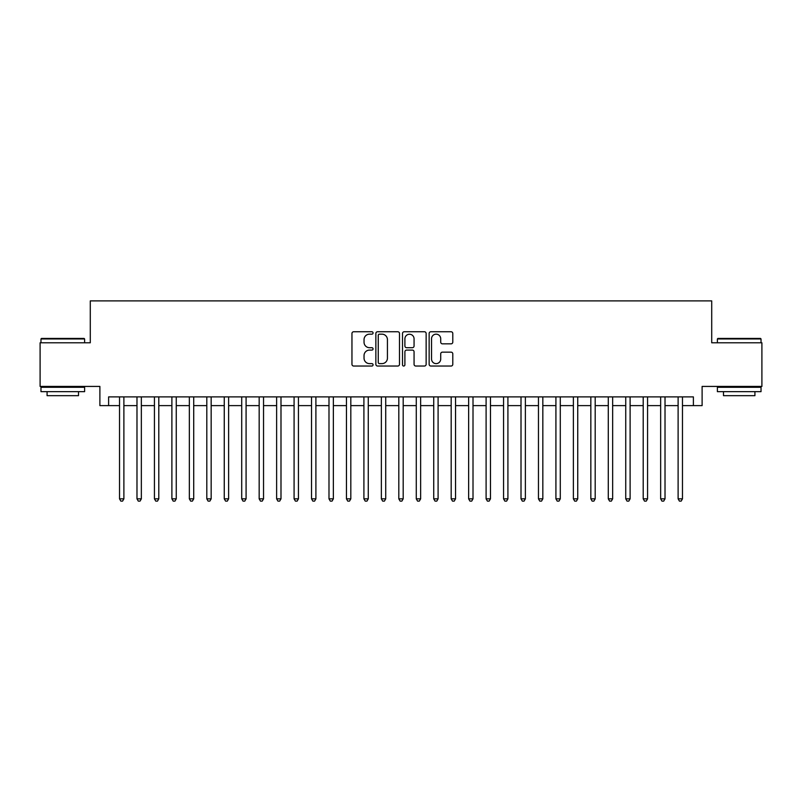 <?xml version="1.0" encoding="UTF-8"?>
<svg xmlns="http://www.w3.org/2000/svg" width="802" height="802" viewBox="0 0 802 802"><rect width="100%" height="100%" fill="white"/><g stroke="black" fill="none" stroke-linecap="round" stroke-linejoin="round"><path stroke-width="1.2" d="M373.07 332.96A1.203 1.203 0 0 0 371.867 331.757L353.672 331.757A1.714 1.714 0 0 0 351.958 333.472L351.958 364.319A1.714 1.714 0 0 0 353.672 366.033L371.867 366.033A1.203 1.203 0 0 0 373.07 364.83A1.203 1.203 0 0 0 371.867 363.627L369.511 363.627A5.484 5.484 0 0 1 364.038 358.143L364.038 355.577A5.484 5.484 0 0 1 369.511 350.093L371.867 350.093A1.203 1.203 0 0 0 373.07 348.89A1.203 1.203 0 0 0 371.867 347.697L369.511 347.697A5.484 5.484 0 0 1 364.038 342.213L364.038 339.637A5.484 5.484 0 0 1 369.511 334.163L371.867 334.163A1.203 1.203 0 0 0 373.07 332.96M451.075 343.837A1.714 1.714 0 0 0 452.789 342.123L452.789 333.472A1.714 1.714 0 0 0 451.075 331.757L430.854 331.757A1.714 1.714 0 0 0 429.14 333.472L429.14 364.319A1.714 1.714 0 0 0 430.854 366.033L451.075 366.033A1.714 1.714 0 0 0 452.789 364.319L452.789 353.862A1.714 1.714 0 0 0 451.075 352.148L442.423 352.148A1.714 1.714 0 0 0 440.709 353.862L440.709 359.045A4.581 4.581 0 0 1 436.128 363.627A4.581 4.581 0 0 1 431.546 359.045L431.546 338.745A4.581 4.581 0 0 1 436.128 334.163A4.581 4.581 0 0 1 440.709 338.745L440.709 342.123A1.714 1.714 0 0 0 442.423 343.837L451.075 343.837M108.611 405.622L108.611 396.9L693.389 396.9L693.389 405.622L702.111 405.622L702.111 386.424L761.9 386.424L761.9 342.785L711.715 342.785L711.715 300.89L90.285 300.89L90.285 342.785L40.1 342.785L40.1 386.424L99.889 386.424L99.889 405.622L119.528 405.622M399.496 333.472A1.714 1.714 0 0 0 397.792 331.757L377.572 331.757A1.714 1.714 0 0 0 375.857 333.472L375.857 364.319A1.714 1.714 0 0 0 377.572 366.033L397.792 366.033A1.714 1.714 0 0 0 399.496 364.319L399.496 333.472M404.208 331.757L424.428 331.757A1.714 1.714 0 0 1 426.143 333.472L426.143 364.319A1.714 1.714 0 0 1 424.428 366.033L415.777 366.033A1.714 1.714 0 0 1 414.063 364.319L414.063 351.807A1.714 1.714 0 0 0 412.348 350.093L406.614 350.093A1.714 1.714 0 0 0 404.9 351.807L404.9 364.83A1.203 1.203 0 0 1 403.697 366.033A1.203 1.203 0 0 1 402.504 364.83L402.504 333.472A1.714 1.714 0 0 1 404.208 331.757M123.889 405.622L136.982 405.622M141.342 405.622L154.435 405.622M158.796 405.622L171.889 405.622M176.26 405.622L189.352 405.622M193.713 405.622L206.806 405.622M211.167 405.622L224.259 405.622M228.62 405.622L241.713 405.622M246.084 405.622L259.166 405.622M263.537 405.622L276.63 405.622M280.991 405.622L294.083 405.622M298.444 405.622L311.537 405.622M315.898 405.622L328.99 405.622M333.361 405.622L346.454 405.622M350.815 405.622L363.907 405.622M368.268 405.622L381.361 405.622M385.722 405.622L398.815 405.622M403.185 405.622L416.278 405.622M420.639 405.622L433.732 405.622M438.092 405.622L451.185 405.622M455.546 405.622L468.639 405.622M473.01 405.622L486.102 405.622M490.463 405.622L503.556 405.622M507.917 405.622L521.009 405.622M525.37 405.622L538.463 405.622M542.834 405.622L555.916 405.622M560.287 405.622L573.38 405.622M577.741 405.622L590.833 405.622M595.194 405.622L608.287 405.622M612.648 405.622L625.74 405.622M630.111 405.622L643.204 405.622M647.565 405.622L660.658 405.622M665.018 405.622L678.111 405.622M682.472 405.622L693.389 405.622M379.456 334.163A1.203 1.203 0 0 0 378.253 335.356L378.253 362.434A1.203 1.203 0 0 0 379.456 363.627L381.942 363.627A5.484 5.484 0 0 0 387.426 358.143L387.426 339.637A5.484 5.484 0 0 0 381.942 334.163L379.456 334.163M414.063 338.825A4.581 4.581 0 0 0 409.481 334.244A4.581 4.581 0 0 0 404.9 338.825L404.9 345.983A1.714 1.714 0 0 0 406.614 347.697L412.348 347.697A1.714 1.714 0 0 0 414.063 345.983L414.063 338.825M123.889 396.9L123.889 498.844L119.528 498.844L119.528 396.9M123.889 498.844L122.576 501.11L120.831 501.11L119.528 498.844M41.493 338.424L84.09 338.424L84.611 338.945L40.972 338.945L41.493 338.424M62.797 391.657L40.972 391.657L40.972 387.296L84.611 387.296L84.611 391.657L62.797 391.657M78.506 391.657L78.506 395.677L47.077 395.677L47.077 391.657M717.91 338.424L760.507 338.424L761.028 338.945L717.389 338.945L717.91 338.424M739.203 391.657L717.389 391.657L717.389 387.296L761.028 387.296L761.028 391.657L739.203 391.657M754.923 391.657L754.923 395.677L723.494 395.677L723.494 391.657M141.342 396.9L141.342 498.844L136.982 498.844L136.982 396.9M141.342 498.844L140.039 501.11L138.285 501.11L136.982 498.844M158.796 396.9L158.796 498.844L154.435 498.844L154.435 396.9M158.796 498.844L157.493 501.11L155.748 501.11L154.435 498.844M176.26 396.9L176.26 498.844L171.889 498.844L171.889 396.9M176.26 498.844L174.946 501.11L173.202 501.11L171.889 498.844M193.713 396.9L193.713 498.844L189.352 498.844L189.352 396.9M193.713 498.844L192.4 501.11L190.655 501.11L189.352 498.844M211.167 396.9L211.167 498.844L206.806 498.844L206.806 396.9M211.167 498.844L209.853 501.11L208.109 501.11L206.806 498.844M228.62 396.9L228.62 498.844L224.259 498.844L224.259 396.9M228.62 498.844L227.317 501.11L225.573 501.11L224.259 498.844M246.084 396.9L246.084 498.844L241.713 498.844L241.713 396.9M246.084 498.844L244.77 501.11L243.026 501.11L241.713 498.844M263.537 396.9L263.537 498.844L259.166 498.844L259.166 396.9M263.537 498.844L262.224 501.11L260.48 501.11L259.166 498.844M280.991 396.9L280.991 498.844L276.63 498.844L276.63 396.9M280.991 498.844L279.677 501.11L277.933 501.11L276.63 498.844M298.444 396.9L298.444 498.844L294.083 498.844L294.083 396.9M298.444 498.844L297.141 501.11L295.397 501.11L294.083 498.844M315.898 396.9L315.898 498.844L311.537 498.844L311.537 396.9M315.898 498.844L314.595 501.11L312.85 501.11L311.537 498.844M333.361 396.9L333.361 498.844L328.99 498.844L328.99 396.9M333.361 498.844L332.048 501.11L330.304 501.11L328.99 498.844M350.815 396.9L350.815 498.844L346.454 498.844L346.454 396.9M350.815 498.844L349.502 501.11L347.757 501.11L346.454 498.844M368.268 396.9L368.268 498.844L363.907 498.844L363.907 396.9M368.268 498.844L366.965 501.11L365.211 501.11L363.907 498.844M385.722 396.9L385.722 498.844L381.361 498.844L381.361 396.9M385.722 498.844L384.419 501.11L382.674 501.11L381.361 498.844M403.185 396.9L403.185 498.844L398.815 498.844L398.815 396.9M403.185 498.844L401.872 501.11L400.128 501.11L398.815 498.844M420.639 396.9L420.639 498.844L416.278 498.844L416.278 396.9M420.639 498.844L419.326 501.11L417.581 501.11L416.278 498.844M438.092 396.9L438.092 498.844L433.732 498.844L433.732 396.9M438.092 498.844L436.789 501.11L435.035 501.11L433.732 498.844M455.546 396.9L455.546 498.844L451.185 498.844L451.185 396.9M455.546 498.844L454.243 501.11L452.498 501.11L451.185 498.844M473.01 396.9L473.01 498.844L468.639 498.844L468.639 396.9M473.01 498.844L471.696 501.11L469.952 501.11L468.639 498.844M490.463 396.9L490.463 498.844L486.102 498.844L486.102 396.9M490.463 498.844L489.15 501.11L487.405 501.11L486.102 498.844M507.917 396.9L507.917 498.844L503.556 498.844L503.556 396.9M507.917 498.844L506.603 501.11L504.859 501.11L503.556 498.844M525.37 396.9L525.37 498.844L521.009 498.844L521.009 396.9M525.37 498.844L524.067 501.11L522.323 501.11L521.009 498.844M542.834 396.9L542.834 498.844L538.463 498.844L538.463 396.9M542.834 498.844L541.52 501.11L539.776 501.11L538.463 498.844M560.287 396.9L560.287 498.844L555.916 498.844L555.916 396.9M560.287 498.844L558.974 501.11L557.23 501.11L555.916 498.844M577.741 396.9L577.741 498.844L573.38 498.844L573.38 396.9M577.741 498.844L576.427 501.11L574.683 501.11L573.38 498.844M595.194 396.9L595.194 498.844L590.833 498.844L590.833 396.9M595.194 498.844L593.891 501.11L592.147 501.11L590.833 498.844M612.648 396.9L612.648 498.844L608.287 498.844L608.287 396.9M612.648 498.844L611.345 501.11L609.6 501.11L608.287 498.844M630.111 396.9L630.111 498.844L625.74 498.844L625.74 396.9M630.111 498.844L628.798 501.11L627.054 501.11L625.74 498.844M647.565 396.9L647.565 498.844L643.204 498.844L643.204 396.9M647.565 498.844L646.252 501.11L644.507 501.11L643.204 498.844M665.018 396.9L665.018 498.844L660.658 498.844L660.658 396.9M665.018 498.844L663.715 501.11L661.961 501.11L660.658 498.844M682.472 396.9L682.472 498.844L678.111 498.844L678.111 396.9M682.472 498.844L681.169 501.11L679.424 501.11L678.111 498.844M40.972 342.785L40.972 338.945M50.927 387.296L50.927 386.424M74.666 387.296L74.666 386.424M84.611 342.785L84.611 338.945M717.389 342.785L717.389 338.945M727.334 387.296L727.334 386.424M751.073 387.296L751.073 386.424M761.028 342.785L761.028 338.945"/></g></svg>
